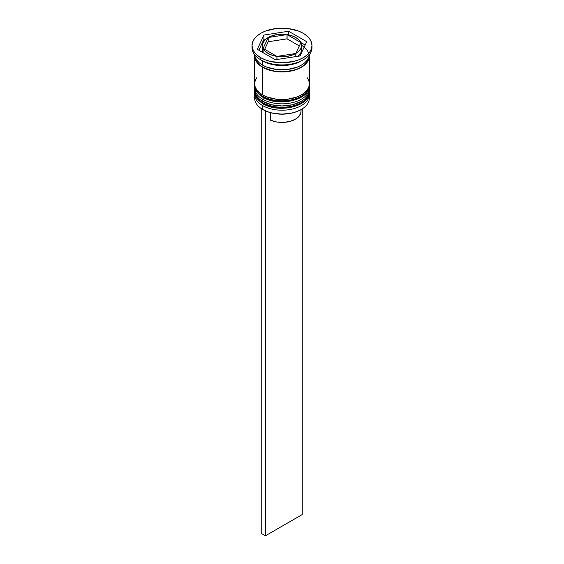 <?xml version="1.0" encoding="UTF-8"?>
<svg xmlns="http://www.w3.org/2000/svg" width="564" height="564" viewBox="0 0 564 564"><rect width="100%" height="100%" fill="white"/><g stroke="black" fill="none" stroke-linecap="round" stroke-linejoin="round"><path stroke-width="0.85" d="M309.107 93.991A27.354 15.792 180 0 1 290.742 106.836A27.354 15.792 180 0 1 262.655 103.036A1.565 0.902 120 0 0 262.979 103.748A1.565 0.902 -60 0 1 262.655 103.036A27.354 15.792 0 0 0 292.469 106.462A27.354 15.792 0 0 0 309.354 91.869C310.263 106.406 278.588 113.625 262.979 103.748C256.958 99.631 254.181 95.668 254.646 91.869A27.354 15.792 0 0 0 262.655 103.036L262.655 102.613A27.354 15.792 0 0 0 290.742 106.406A27.354 15.792 0 0 0 309.107 93.568M309.354 91.869L309.333 90.79A27.354 15.792 180 0 1 309.354 91.446A27.354 15.792 180 0 1 292.469 106.032A27.354 15.792 180 0 1 262.655 102.613L262.655 103.036M262.655 102.613A27.354 15.792 180 0 1 254.646 91.446L254.646 91.869A27.354 15.792 0 0 1 254.646 91.657M262.979 103.748A1.565 0.902 -60 0 0 263.762 103.677L267.674 105.524M272.13 106.899L282 108.034L291.87 106.899M296.326 105.524L300.238 103.677M309.107 87.61A27.354 15.792 180 0 1 290.742 100.448A27.354 15.792 180 0 1 262.655 96.655A1.565 0.902 120 0 0 262.979 97.368A1.565 0.902 -60 0 1 262.655 96.655A27.354 15.792 0 0 0 292.469 100.075A27.354 15.792 0 0 0 309.354 85.488C310.263 100.018 278.588 107.245 262.979 97.368C256.958 93.25 254.181 89.288 254.646 85.488A27.354 15.792 0 0 0 262.655 96.655L262.655 96.225A27.354 15.792 0 0 0 290.742 100.025A27.354 15.792 0 0 0 309.107 87.18M309.354 85.488L309.333 84.41A27.354 15.792 180 0 1 309.354 85.058A27.354 15.792 180 0 1 292.469 99.652A27.354 15.792 180 0 1 262.655 96.225L262.655 96.655M262.655 96.225A27.354 15.792 180 0 1 254.646 85.058L254.646 85.488A27.354 15.792 0 0 1 254.646 85.277M262.979 97.368A1.565 0.902 -60 0 0 263.762 97.29L267.674 99.144M272.13 100.519L282 101.654L291.87 100.519M296.326 99.144L300.238 97.29M309.15 96.338A27.354 15.792 180 0 1 301.345 109.416A27.354 15.792 180 0 1 262.655 109.416L263.028 109.627A26.832 15.489 0 0 0 300.972 109.627A26.832 15.489 0 0 0 301.155 109.522M254.646 94.421A27.354 15.792 180 0 1 254.731 93.18A27.354 15.792 0 0 0 262.655 105.588A27.354 15.792 180 0 1 254.646 94.421L254.646 98.249A27.354 15.792 0 0 0 262.655 109.416L262.655 105.588L262.655 109.416A27.354 15.792 0 0 0 292.469 112.842A27.354 15.792 0 0 0 309.354 98.249L309.354 94.421A27.354 15.792 180 0 1 292.469 109.014A27.354 15.792 180 0 1 262.655 105.588L263.536 104.065L262.655 105.588A27.354 15.792 0 0 0 293.456 108.76A27.354 15.792 0 0 0 309.269 93.18M254.646 88.04A27.354 15.792 180 0 1 254.731 86.8A27.354 15.792 0 0 0 262.655 99.208A27.354 15.792 180 0 1 254.646 88.04L254.646 90.169A27.354 15.792 0 0 0 262.655 101.337L262.655 99.208L262.655 101.337A27.354 15.792 0 0 0 292.469 104.756A27.354 15.792 0 0 0 309.354 90.169L309.354 88.04A27.354 15.792 180 0 1 292.469 102.627A27.354 15.792 180 0 1 262.655 99.208L263.536 97.685L262.655 99.208A27.354 15.792 0 0 0 293.456 102.38A27.354 15.792 0 0 0 309.269 86.8M252.037 45.494L252.037 47.623A29.962 17.294 0 0 0 260.815 59.855L260.815 57.725A29.962 17.294 180 0 1 252.037 45.494A29.962 17.294 180 0 1 270.537 29.518A29.962 17.294 180 0 1 303.185 33.269L298.645 31.112L287.844 28.531L276.156 28.531L265.355 31.112L260.815 33.269L257.092 35.884L254.322 38.881L252.616 42.124L252.037 45.494L252.616 48.871L254.322 52.114L257.092 55.11L260.815 57.725L265.355 59.876L270.537 61.476L282 62.794L293.463 61.476L298.645 59.876L303.185 57.725L306.908 55.11L309.678 52.114L311.384 48.871L311.962 45.494L311.384 42.124L309.678 38.881L306.908 35.884L303.185 33.269A29.962 17.294 180 0 1 311.962 45.494A29.962 17.294 180 0 1 293.463 61.476A29.962 17.294 180 0 1 260.815 57.725L260.815 59.855L262.655 60.919A27.354 15.792 0 0 0 301.345 60.919L303.185 59.855A29.962 17.294 180 0 1 260.815 59.855A29.962 17.294 0 0 0 293.463 63.605A29.962 17.294 0 0 0 311.962 47.623A29.962 17.294 0 0 0 311.906 46.565A29.962 17.294 180 0 1 303.185 59.855M254.646 90.169L255.175 93.25L256.726 96.211L259.257 98.94L262.655 101.337L271.531 104.756L282 105.962L292.469 104.756L301.345 101.337L304.743 98.94L307.274 96.211L308.825 93.25L309.354 90.169A27.354 15.792 0 0 0 309.291 89.105M256.726 77.74L255.175 80.701L254.646 83.782A27.354 15.792 0 0 0 262.655 94.949L262.655 67.299L266.8 69.266L276.663 71.621L282 71.924L292.469 70.726L297.2 69.266L301.345 67.299L304.743 64.909L307.274 62.174L308.825 59.213L309.291 55.068A27.354 15.792 180 0 1 309.354 56.132A27.354 15.792 180 0 1 292.469 70.726A27.354 15.792 180 0 1 262.655 67.299L262.655 94.949A27.354 15.792 0 0 0 292.469 98.376A27.354 15.792 0 0 0 309.354 83.782L308.825 80.701L307.274 77.74M302.219 60.383A27.354 15.792 180 0 1 262.655 60.919L262.655 65.17A27.354 15.792 0 0 0 291.898 68.73A27.354 15.792 0 0 0 309.326 54.715L308.825 57.084L307.274 60.052L304.743 62.78L301.345 65.17L297.2 67.137L287.337 69.492L276.663 69.492L266.8 67.137L262.655 65.17L262.655 60.919L260.815 59.855A29.962 17.294 180 0 1 252.094 46.565M287.083 38.86L287.083 34.601A19.536 11.28 180 0 1 295.818 37.52A19.536 11.28 180 0 1 300.866 42.561L298.913 39.854L295.818 37.52L291.778 35.729L287.083 34.601L305.138 45.028L287.083 34.601L287.083 38.86L299.329 45.931L287.083 38.86M301.345 109.416L296.911 111.559L292.272 112.99L282 114.168L271.728 112.99L267.089 111.559L262.655 109.416A27.354 15.792 180 0 1 254.85 96.338M300.972 112.194L299.308 115.987L295.444 119.201L289.875 121.429L283.304 122.395L276.572 121.958L270.523 120.195L270.523 112.68L270.523 120.195A19.021 10.977 0 0 0 290.467 121.267A19.021 10.977 0 0 0 301.021 111.439L301.021 109.606M295.797 53.481A19.536 11.28 180 0 1 276.966 56.4L276.966 59.509L276.966 56.4L282.014 56.781L287.055 56.393L291.757 55.272L295.797 53.481L276.966 56.4L295.797 53.481L295.797 56.597L295.797 53.481M276.917 59.516L276.917 56.393A19.536 11.28 180 0 1 263.134 48.434L263.134 52.685L263.134 48.434L265.087 51.141L268.182 53.474L272.222 55.265L276.917 56.393L263.134 48.434L276.917 56.393L276.917 59.516M263.12 48.405A19.536 11.28 180 0 1 262.464 45.494A19.536 11.28 180 0 1 268.168 37.527L268.168 41.785L264.671 49.315L268.168 41.785L268.168 37.527L265.073 39.861L263.127 42.575L262.464 45.487L263.12 48.405L268.168 37.527L263.12 48.405L263.12 52.656L262.464 49.745A19.536 11.28 0 0 0 263.12 52.656L263.12 48.405M268.203 37.513A19.536 11.28 180 0 1 287.034 34.594L287.034 38.853L268.203 41.764L268.203 37.513L287.034 34.594L281.986 34.214L276.945 34.601L272.243 35.722L268.203 37.513L287.034 34.594L287.034 38.853L268.203 41.764L268.203 37.513M301.536 45.296A27.093 15.644 180 0 1 300.964 67.306A27.093 15.644 180 0 1 262.845 67.194L271.629 70.585L276.712 71.473L282 71.776L292.371 70.585L297.052 69.139L301.155 67.194L304.525 64.825L307.035 62.118L308.571 59.185L309.093 56.132M300.083 55.935L275.38 59.756L257.304 49.315L263.917 35.06L288.62 31.239L306.696 41.68L300.083 55.935L275.38 59.756L257.304 49.315L263.917 35.06L263.917 39.311L258.862 50.217L263.917 39.311L263.917 35.06L288.62 31.239L288.62 34.883L288.62 31.239L306.696 41.68L300.083 55.935M254.674 54.715A27.354 15.792 0 0 0 262.655 65.17L259.257 62.78L256.726 60.052L255.175 57.084L254.674 54.715M254.646 56.132A27.354 15.792 180 0 0 262.655 67.299L259.257 64.909L256.726 62.174L255.175 59.213L254.709 55.068A27.354 15.792 180 0 0 254.646 56.132L254.646 83.782L255.175 86.863L256.726 89.831L259.257 92.559L262.655 94.949L266.8 96.916L276.663 99.278L282 99.581L287.337 99.278L297.2 96.916L301.345 94.949L304.743 92.559L307.274 89.831L308.825 86.863L309.354 83.782L309.354 56.132M254.907 56.132L255.429 59.185L256.965 62.118L259.475 64.825L262.845 67.194M266.046 38.986L263.917 39.311L266.046 38.986M301.536 49.759L300.873 52.671L297.954 56.266A19.536 11.28 0 0 0 301.536 49.752L301.536 45.494A19.536 11.28 180 0 1 295.832 53.46L295.832 56.59L295.832 53.46L298.927 51.134L300.873 48.419L301.536 45.508L300.88 42.589A19.536 11.28 180 0 1 301.536 45.494M300.88 42.589L295.832 53.46L300.88 42.589M302.262 108.859L302.262 514.53L265.418 535.8L265.418 110.854L265.418 535.8L261.738 533.671L261.738 108.859L261.738 533.671L265.418 535.8L302.262 514.53L302.262 108.859M254.667 90.79L254.646 91.446M254.667 84.41L254.646 85.058M311.962 45.494L311.962 47.623M262.464 45.494L262.464 49.752"/></g></svg>
